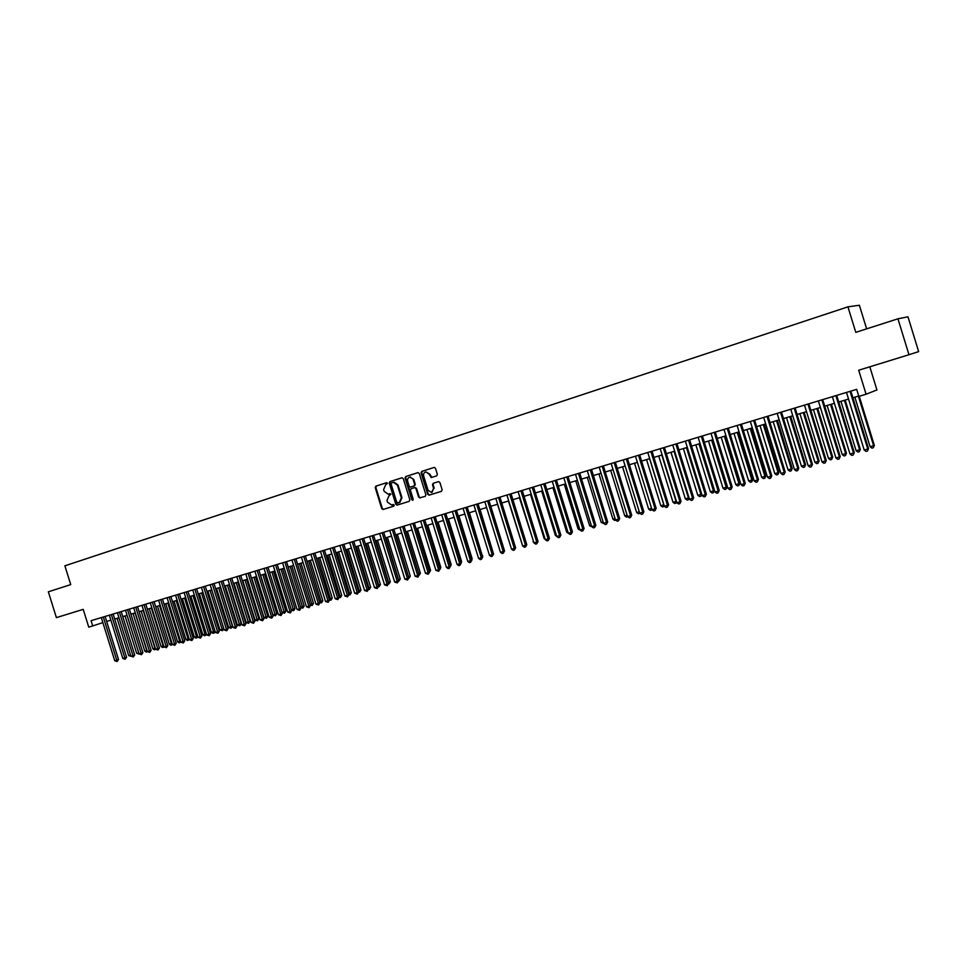 <?xml version="1.0" encoding="UTF-8"?>
<svg xmlns="http://www.w3.org/2000/svg" width="967" height="967" viewBox="0 0 967 967"><rect width="100%" height="100%" fill="white"/><g stroke="black" fill="none" stroke-linecap="round" stroke-linejoin="round"><path stroke-width="1.45" d="M387.501 483.307L386.546 482.714L375.873 486.147L375.232 487.634L381.735 508.63L383.029 509.5L393.799 506.14L394.258 505.1L391.647 505.004L387.513 502.199L386.969 500.447L389.036 495.684L390.886 494.21L388.13 494.149L384.153 491.333L383.609 489.568L385.664 484.793L387.501 483.307M436.673 475.849L437.362 474.326L435.488 468.294L434.304 467.387L421.769 471.388L421.104 472.911L427.716 494.282L429.034 495.177L441.46 491.309L442.149 489.785L439.888 482.509L438.619 481.602L433.18 483.307L432.503 484.83L433.615 488.432L431.548 492.554L428.043 490.172L423.679 476.102C423.256 473.794 424.042 472.404 426.036 471.908L429.251 474.313L431.222 477.565L436.673 475.849M897.944 318.796L907.977 316.825L918.65 351.613L908.98 354.72L897.944 318.796L855.783 332.346L847.938 306.841L64.886 565.816L70.736 584.612L48.35 591.804L56.388 617.623L83.21 609.355L88.734 627.124L92.723 625.939L91.091 620.693L856.689 389.35L858.853 396.397L866.081 394.234L876.924 389.955L869.817 366.795M908.98 354.72L858.696 370.228L866.081 394.234M403.287 478.629L401.897 477.771L389.906 481.626L389.254 483.125L395.793 504.242L397.099 505.112L409.198 501.353L409.863 499.854L403.287 478.629M418.119 472.597L405.741 476.538L417.889 472.633L419.291 473.492L425.903 494.85L425.226 496.361L419.908 497.775M419.92 498.017L419.195 496.953L420.004 497.993M418.602 497.123L415.931 488.492L414.674 487.598L411.084 488.722L410.431 490.221L413.199 499.202L412.679 500.265L411.761 499.649L405.076 478.049L405.741 476.538M866.637 328.865L859.385 305.258L847.938 306.841M409.827 477.142L413.743 479.366L409.96 477.094M106.66 621.443L110.879 620.173M114.686 619.037L118.965 617.756M122.773 616.608L127.088 615.314M130.908 614.166L135.283 612.86M139.115 611.712L143.539 610.382M147.371 609.234L151.855 607.892M155.699 606.744L160.22 605.378M164.076 604.23L168.657 602.852M172.513 601.692L177.154 600.302M181.022 599.153L185.712 597.739M189.592 596.579L194.343 595.152M198.223 593.992L203.034 592.553M206.926 591.381L211.785 589.93L223.776 628.683L222.422 630.689L219.98 629.904L222.144 629.287L210.069 590.438M215.677 588.758L220.609 587.283M224.513 586.111L229.493 584.624M233.398 583.452L238.438 581.941M242.366 580.756L247.467 579.233M251.396 578.061L256.557 576.513M260.486 575.329L265.707 573.757M269.66 572.585L274.942 571.001M278.895 569.817L284.25 568.209M288.202 567.025L293.617 565.393M297.594 564.208L303.07 562.564M307.047 561.38L312.583 559.712M316.572 558.515L322.18 556.835M326.169 555.638L331.85 553.934M335.851 552.737L341.593 551.021M345.606 549.812L351.42 548.071M355.445 546.863L361.32 545.11M365.357 543.901L371.304 542.112M375.341 540.904L381.373 539.09M385.41 537.882L391.514 536.056M395.563 534.836L401.74 532.986M405.802 531.777L412.051 529.904M416.112 528.683L422.434 526.785M426.52 525.565L432.914 523.643M436.999 522.422L443.478 520.476M447.576 519.255L454.127 517.285M458.237 516.052L464.873 514.069M468.983 512.836L475.704 510.818M479.813 509.585L486.619 507.542M490.74 506.309L497.63 504.242M501.764 503.009L508.739 500.918M512.873 499.673L519.932 497.558M524.09 496.313L531.234 494.173M535.392 492.928L542.62 490.765M546.79 489.52L554.103 487.32M558.285 486.063L565.695 483.851M569.877 482.593L577.384 480.345M581.578 479.088L589.169 476.804M593.375 475.546L601.063 473.25M605.269 471.981L613.066 469.648M617.272 468.391L625.166 466.021M629.384 464.752L637.374 462.359M641.604 461.09L649.691 458.672M653.934 457.403L662.117 454.949M666.36 453.668L674.664 451.19M678.907 449.909L687.307 447.395M691.574 446.113L700.072 443.563L714.48 490.402L713.356 492.687L712.099 493.037L710.334 491.756L713.489 490.873L699.008 443.889M704.351 442.282L712.957 439.707M717.236 438.426L725.963 435.803M730.242 434.521L739.078 431.874M743.369 430.593L752.326 427.91M756.617 426.616L765.683 423.897M769.986 422.615L779.172 419.859M783.488 418.566L792.783 415.774M797.11 414.48L806.526 411.664M810.854 410.359L820.403 407.506M824.73 406.2L834.4 403.299M838.74 402.006L848.543 399.069M852.894 397.763L858.744 396.011M92.723 625.939L102.877 622.591M390.064 493.581L389.133 493.871M393.376 504.484L391.901 504.943M386.727 482.678L376.477 485.978L375.837 487.465L382.34 508.437L383.621 509.319M402.127 477.734L390.511 481.469L389.858 482.968L396.397 504.061L397.691 504.931M391.526 482.92L391.079 483.971L396.821 502.502L399.25 502.647L401.341 497.872L397.413 485.168L393.545 482.328L391.526 482.92M393.231 482.376L394.149 482.158L398.017 484.999L401.946 497.691L399.855 502.465L397.775 503.106M419.195 496.953L416.523 488.323L414.855 487.549M406.333 476.38L405.681 477.891L413.006 500.084M410.516 476.973L409.923 477.13C407.989 477.638 407.228 479.028 407.651 481.276L409.186 486.208L410.431 487.102L414.021 485.978L414.686 484.467L413.151 479.523M413.743 479.366L415.278 484.298L414.613 485.809L410.576 487.066M425.891 471.932L429.844 474.156L431.79 477.408M432.031 492.408L433.615 488.432M438.631 481.602L433.76 483.137L433.083 484.66L434.207 488.262M434.304 467.387L422.361 471.231L421.697 472.742L428.308 494.113L429.626 494.995M117.08 618.312L128.696 655.614L130.581 655.082M131.137 656.327L128.696 655.614M103.312 617.006L116.753 660.183L114.747 660.739L101.317 617.611M105.113 616.462L118.518 659.53L116.753 660.183L117.104 661.513L114.747 660.739M118.518 659.53L117.104 661.513M125.045 615.931L136.698 653.366L138.704 652.798L127.052 615.326M139.296 654.03L136.698 653.366M139.03 654.127L138.752 652.785M133.071 613.525L144.76 651.093L146.779 650.525L135.09 612.921M147.516 651.698L146.295 652.084L144.76 651.093M147.105 651.855L146.984 650.453M141.146 611.096L152.883 648.809L154.913 648.228L143.176 610.491M155.796 649.365L154.418 649.8L152.883 648.809M155.24 649.57L155.276 648.095M149.293 608.666L161.054 646.5L163.109 645.92L151.335 608.05M164.112 646.983L162.601 647.503L161.054 646.5M163.423 647.274L163.616 645.738M111.35 614.577L124.828 657.911L122.809 658.479L109.331 615.181M113.127 614.033L126.58 657.258L124.828 657.911L125.178 659.252L122.809 658.479M126.58 657.258L125.178 659.252M119.424 612.135L132.963 655.626L130.92 656.194L117.406 612.752M121.213 611.591L134.703 654.973L132.963 655.626L133.301 656.968L130.92 656.194M134.703 654.973L133.301 656.968M127.571 609.669L141.146 653.317L139.103 653.897L125.529 610.286M129.348 609.137L142.886 652.677L141.146 653.317L141.484 654.671L139.103 653.897M142.886 652.677L141.484 654.671M135.779 607.191L149.401 650.996L147.335 651.577L133.724 607.82M137.544 606.66L151.13 650.356L149.401 650.996L149.728 652.362L147.335 651.577M151.13 650.356L149.728 652.362M157.488 606.2L169.298 644.179L171.364 643.599L159.543 605.584M172.404 644.542L170.845 645.182L169.298 644.179M171.667 644.953L172.029 643.345M144.035 604.701L157.706 648.664L155.627 649.244L141.968 605.33M145.799 604.17L159.434 648.023L157.706 648.664L158.032 650.029L155.627 649.244M159.434 648.023L158.032 650.029M165.744 603.734L177.59 641.846L179.669 641.254L167.811 603.106M180.817 641.943L179.149 642.85L177.59 641.846M179.983 642.62L179.669 641.254L180.503 640.952M152.363 602.187L166.082 646.307L163.979 646.899L150.272 602.816M154.116 601.655L167.799 645.666L166.082 646.307L166.397 647.685L163.979 646.899M167.799 645.666L166.397 647.685M174.06 601.232L185.942 639.489L188.045 638.897L176.139 600.616M189.29 639.332L187.501 640.505L185.942 639.489M188.347 640.263L188.045 638.897L189.036 638.522M160.74 599.649L174.507 643.937L172.404 644.53L158.636 600.289M162.492 599.117L176.224 643.297L174.507 643.937L174.822 645.315L172.404 644.53M176.224 643.297L174.822 645.315M182.425 598.73L194.367 637.12L196.482 636.528L184.528 598.102M197.824 636.685L195.926 638.135L194.367 637.12M196.772 637.894L196.482 636.528L197.643 636.093M169.189 597.098L183.005 641.544L180.877 642.148L167.073 597.739M170.929 596.579L184.709 640.916L183.005 641.544L183.319 642.934L180.877 642.148M184.709 640.916L183.319 642.934M190.862 596.192L202.84 634.727L204.968 634.134L192.989 595.563M206.418 634.014L205.923 635.259L204.412 635.742L202.84 634.727M205.258 635.512L204.968 634.134L206.297 633.627M177.698 594.524L191.563 639.139L189.423 639.743L175.559 595.176M179.427 594.004L193.255 638.51L191.563 639.139L191.865 640.541L189.423 639.743M193.255 638.51L191.865 640.541M199.359 593.653L211.386 632.321L213.526 631.717L201.499 593.013M215.085 631.33L214.469 632.853L212.945 633.349L211.386 632.321M213.804 633.107L213.526 631.717L215.025 631.161M186.268 591.937L200.181 636.721L198.017 637.326L184.117 592.59M187.985 591.417L201.873 636.093L200.181 636.721L200.483 638.123L198.017 637.326M201.873 636.093L200.483 638.123M207.929 591.079L219.98 629.904M222.422 630.689L222.144 629.287L223.776 628.683M194.899 589.326L208.872 634.279L206.696 634.896L192.735 589.979M196.615 588.806L210.552 633.651L208.872 634.279L209.162 635.682L206.696 634.896M210.552 633.651L209.162 635.682M216.548 588.504L228.647 627.462L230.823 626.846L232.455 626.229L220.379 587.356M232.455 626.229L231.101 628.248L218.711 587.851M231.101 628.248L228.647 627.462M203.602 586.703L217.611 631.814L215.423 632.43L201.414 587.356M205.306 586.183L219.291 631.185L217.611 631.814L217.901 633.228L215.423 632.43M219.291 631.185L217.901 633.228M225.238 585.893L237.386 624.996L239.574 624.38L241.194 623.775L229.07 584.745M241.194 623.775L239.84 625.794L227.414 585.24M239.84 625.794L237.386 624.996M212.365 584.056L226.435 629.336L224.223 629.964L210.165 584.721M214.058 583.536L228.091 628.707L226.435 629.336L226.713 630.762L224.223 629.964M228.091 628.707L226.713 630.762M233.99 583.27L246.174 622.518L248.386 621.902L249.994 621.285L237.834 582.122M249.994 621.285L248.64 623.316L236.19 582.617M248.64 623.316L246.174 622.518M221.189 581.385L235.307 626.846L233.083 627.474L218.977 582.049M222.881 580.877L236.963 626.217L235.307 626.846L235.585 628.272L233.083 627.474M236.963 626.217L235.585 628.272M242.802 580.635L255.034 620.028L257.258 619.4L258.866 618.795L246.658 579.475M258.866 618.795L257.512 620.814L245.014 579.97M257.512 620.814L255.034 620.028M230.086 578.701L244.264 624.331L242.016 624.96L227.861 579.366M231.766 578.193L245.908 623.703L244.264 624.331L244.53 625.758L242.016 624.96M245.908 623.703L244.53 625.758M251.686 577.964L263.967 617.514L266.203 616.873L267.799 616.269L255.542 576.815M267.799 616.269L266.457 618.312L253.922 577.299M266.457 618.312L263.967 617.514M239.054 575.981L253.281 621.793L251.021 622.422L236.806 576.67M240.723 575.486L254.913 621.165L253.281 621.793L253.535 623.231L251.021 622.422M254.913 621.165L253.535 623.231M260.631 575.28L272.96 614.976L275.22 614.335L276.804 613.743L264.499 574.12M276.804 613.743L275.462 615.774L262.879 574.616M275.462 615.774L272.96 614.976M248.084 573.262L262.359 619.243L260.087 619.871L245.823 573.939M249.752 572.754L263.991 618.614L262.359 619.243L262.613 620.693L260.087 619.871M263.991 618.614L262.613 620.693M285.869 611.18L284.528 613.223L282.026 612.425L285.869 611.18L273.528 571.424M284.528 613.223L271.92 571.908M257.186 570.506L271.509 616.668L269.225 617.309L254.901 571.195M258.842 570.01L273.129 616.039L271.509 616.668L271.763 618.118L269.225 617.309M273.129 616.039L271.763 618.118M291.309 609.802L295.008 608.606L282.618 568.693M295.008 608.606L293.666 610.66L281.022 569.176M293.666 610.66L291.369 609.996M266.36 567.738L280.744 614.069L278.423 614.722L264.064 568.427M268.004 567.242L282.34 613.453L280.744 614.069L280.974 615.532L278.423 614.722M282.34 613.453L280.974 615.532M300.664 607.167L304.206 606.019L291.78 565.949M304.206 606.019L302.876 608.074L290.185 566.432M302.876 608.074L300.785 607.554M275.595 564.946L290.04 611.458L287.707 612.111L273.286 565.647M277.239 564.45L291.635 610.842L290.04 611.458L290.269 612.933L287.707 612.111M291.635 610.842L290.269 612.933M310.093 604.52L313.489 603.396L301.015 563.181M313.489 603.396L312.16 605.463L299.432 563.652M312.16 605.463L310.274 605.088M284.914 562.129L299.395 608.823L297.05 609.476L282.582 562.83M286.534 561.634L300.991 608.207L299.395 608.823L299.625 610.31L297.05 609.476M300.991 608.207L299.625 610.31M319.593 601.837L322.833 600.761L310.31 560.389M322.833 600.761L321.515 602.828L308.739 560.86M321.515 602.828L319.835 602.598M294.294 559.289L308.836 606.164L306.479 606.829L291.949 560.002M295.914 558.805L310.419 605.56L308.836 606.164L309.065 607.663L306.479 606.829M310.419 605.56L309.065 607.663M329.167 599.141L332.261 598.114L319.69 557.584M332.261 598.114L330.932 600.181L318.131 558.056M330.932 600.181L329.469 600.096M303.759 556.436L318.348 603.493L315.967 604.157L301.39 557.149M305.367 555.952L319.92 602.888L318.348 603.493L318.566 604.991L315.967 604.157M319.92 602.888L318.566 604.991M338.825 596.421L341.75 595.43L329.131 554.756M341.75 595.43L340.432 597.509L327.583 555.215M340.432 597.509L339.127 597.546M313.284 553.559L327.946 600.797L325.541 601.474L310.903 554.272M314.879 553.076L329.493 600.193L327.946 600.797L328.151 602.308L325.541 601.474M329.493 600.193L328.151 602.308M348.543 593.678L351.311 592.735L338.655 551.903M351.311 592.735L349.994 594.826L337.108 552.362M349.994 594.826L348.797 594.935M322.893 550.646L337.604 598.077L335.186 598.766L320.488 551.383M324.477 550.175L339.151 597.473L337.604 598.077L337.797 599.6L335.186 598.766M339.151 597.473L337.797 599.6M358.346 590.922L360.957 590.027L348.241 549.026M360.957 590.027L359.639 592.118L346.718 549.486M359.639 592.118L358.552 592.312M332.575 547.721L347.346 595.346L344.905 596.023L330.146 548.458M334.147 547.249L348.882 594.741L347.346 595.346L347.54 596.869L344.905 596.023M348.882 594.741L347.54 596.869M368.234 588.141L370.663 587.283L357.911 546.125M370.663 587.283L369.358 589.387L356.388 546.585M369.358 589.387L368.391 589.652M342.342 544.772L357.161 592.578L354.696 593.279L339.888 545.521M343.901 544.3L358.684 591.985L357.161 592.578L357.343 594.113L354.696 593.279M358.684 591.985L357.343 594.113M378.194 585.325L380.454 584.527L367.653 543.212M380.454 584.527L379.149 586.631L366.142 543.659M379.149 586.631L378.351 586.848M352.181 541.81L367.049 589.797L364.571 590.499L349.716 542.547M353.729 541.339L368.56 589.205L367.049 589.797L367.23 591.345L364.571 590.499M368.56 589.205L367.23 591.345M388.226 582.497L390.33 581.747L377.468 540.263M390.33 581.747L389.024 583.85L375.97 540.71M389.024 583.85L388.396 584.032M362.093 538.812L377.021 586.993L374.519 587.694L359.603 539.562M363.628 538.341L378.52 586.401L377.021 586.993L377.19 588.54L374.519 587.694M378.52 586.401L377.19 588.54M398.356 579.656L400.265 578.943L387.368 537.301M400.265 578.943L398.972 581.058L385.881 537.749M372.09 535.791L387.078 584.165L384.552 584.878L369.587 536.54M373.613 535.331L388.565 583.585L387.078 584.165L387.235 585.724L384.552 584.878M388.565 583.585L387.235 585.724M408.558 576.779L410.298 576.127L397.34 534.304M410.298 576.127L409.005 578.242L395.866 534.751M382.158 532.744L397.207 581.324L394.669 582.037L379.632 533.506M383.681 532.285L398.682 580.732L397.207 581.324L397.364 582.883L394.669 582.037M398.682 580.732L397.364 582.883M418.832 573.878L420.391 573.274L407.397 531.294M419.037 574.519L405.935 531.729M420.391 573.274L419.001 575.425M392.324 529.674L407.421 578.447L404.871 579.16L389.774 530.448M393.823 529.215L408.884 577.867L407.421 578.447L407.578 580.019L404.871 579.16M408.884 577.867L407.578 580.019M429.203 570.953L430.581 570.409L417.526 528.26M430.581 570.409L429.372 572.5M402.562 526.58L417.72 575.546L415.145 576.272L399.987 527.353M404.049 526.133L419.17 574.966L417.72 575.546L417.865 577.13L415.145 576.272M419.17 574.966L417.865 577.13M439.647 567.992L440.843 567.508L427.74 525.19M440.843 567.508L439.84 569.539M412.885 523.461L428.103 572.633L425.504 573.358L410.298 524.247M414.36 523.014L429.541 572.053L428.103 572.633L428.236 574.229L425.504 573.358M429.541 572.053L428.236 574.229M450.175 565.006L451.19 564.595L438.039 522.107M451.19 564.595L450.38 566.541M423.292 520.319L438.571 569.684L435.948 570.421L420.681 521.104M424.755 519.871L439.997 569.116L438.571 569.684L438.692 571.292L435.948 570.421M439.997 569.116L438.692 571.292M460.8 561.996L461.622 561.658L448.422 519.001M461.622 561.658L461.114 563.012M433.784 517.152L449.123 566.722L446.476 567.46L431.149 517.937M435.235 516.704L450.537 566.154L449.123 566.722L449.232 568.33L448.18 568.632L446.476 567.46M450.537 566.154L449.232 568.33M471.509 558.95L472.138 558.696L458.89 515.858M472.138 558.696L471.751 559.736M444.361 513.948L459.76 563.725L457.101 564.474L441.701 514.746M445.799 513.513L461.162 563.157L459.76 563.725L459.869 565.344L458.805 565.647L457.101 564.474M461.162 563.157L459.869 565.344M482.303 555.892L469.442 512.703M482.738 555.711L482.473 556.436M455.022 510.721L470.494 560.715L467.798 561.464L452.351 511.531M456.448 510.298L471.872 560.147L470.494 560.715L470.591 562.347L469.515 562.649L467.798 561.464M471.872 560.147L470.591 562.347M493.182 552.798L480.067 509.512M465.78 507.482L481.312 557.669L478.592 558.43L463.084 508.291M467.194 507.046L482.678 557.113L481.312 557.669L481.397 559.313L480.309 559.615L478.592 558.43M482.678 557.113L481.397 559.313M504.158 549.679L490.801 506.297M476.622 504.194L492.215 554.599L489.483 555.372L473.903 505.016M478.024 503.783L493.569 554.043L492.215 554.599L492.288 556.255L491.2 556.557L489.483 555.372M493.569 554.043L492.288 556.255M497.558 504.266L511.12 547.878M487.561 500.894L503.215 551.516L500.459 552.29L484.818 501.728M488.939 500.483L504.556 550.96L503.215 551.516L503.275 553.172L502.175 553.475L500.459 552.29M504.556 550.96L503.275 553.172M508.449 501.003L522.277 544.735M498.585 497.558L514.311 548.398L511.519 549.171L495.829 498.404M499.951 497.147L515.629 547.842L514.311 548.398L514.359 550.066L513.247 550.368L511.519 549.171M515.629 547.842L514.359 550.066M519.424 497.715L533.542 541.568M533.736 542.197L533.022 541.713M509.706 494.197L525.492 545.243L522.688 546.041L506.926 495.044M511.06 493.799L526.797 544.699L525.492 545.243L525.54 546.923L524.416 547.237L522.688 546.041M526.797 544.699L525.54 546.923M530.508 494.391L544.155 538.571L544.88 538.365M545.17 539.284L544.155 538.571M520.923 490.813L536.77 542.076L533.941 542.874L518.107 491.659M522.253 490.414L538.063 541.532L536.77 542.076L536.806 543.768L535.67 544.083L533.941 542.874M538.063 541.532L536.806 543.768M541.677 491.043L555.384 535.416L556.327 535.15M556.702 536.334L555.384 535.416M532.237 487.392L548.144 538.873L545.291 539.683L529.396 488.25M533.554 486.993L549.413 538.341L548.144 538.873L548.168 540.577L547.032 540.891L545.291 539.683M549.413 538.341L548.168 540.577M552.931 487.67L566.698 532.225L567.883 531.898M568.536 533.397L566.698 532.225M543.647 483.947L559.615 535.658L556.738 536.467L540.783 484.818M544.941 483.56L560.872 535.114L559.615 535.658L559.627 537.362L558.479 537.688L556.738 536.467M560.872 535.114L559.627 537.362M564.293 484.262L578.109 529.009L579.523 528.611M580.188 530.121L578.109 529.009M555.143 480.478L571.183 532.394L568.282 533.216L552.266 481.348M556.436 480.079L572.428 531.862L571.183 532.394L571.195 534.122L570.034 534.437L568.282 533.216M572.428 531.862L571.195 534.122M575.74 480.829L589.616 525.77L591.272 525.299M591.937 526.822L589.616 525.77M566.747 476.961L582.859 529.118L579.934 529.94L563.846 477.843M568.016 476.586L584.08 528.586L582.859 529.118L582.859 530.847L581.687 531.173L579.934 529.94M584.08 528.586L582.859 530.847M587.295 477.372L601.232 522.494L603.118 521.962M603.783 523.485L601.232 522.494M578.459 473.431L594.632 525.806L591.683 526.64L575.522 474.313M579.704 473.056L595.841 525.286L594.632 525.806L594.62 527.547L593.436 527.873L591.683 526.64M595.841 525.286L594.62 527.547M598.948 473.878L612.933 519.194L615.06 518.602M615.737 520.125L614.674 520.427L612.933 519.194M590.269 469.865L606.502 522.47L603.529 523.304L587.307 470.76M591.502 469.491L607.687 521.95L606.502 522.47L606.478 524.223L605.294 524.549L603.529 523.304M607.687 521.95L606.478 524.223M610.697 470.361L624.742 515.87L627.124 515.206M627.776 516.729L626.483 517.103L624.742 515.87M602.175 466.263L618.481 519.098L615.483 519.944L599.189 467.17M603.396 465.889L619.654 518.59L618.481 519.098L618.445 520.862L617.248 521.201L615.483 519.944M619.654 518.59L618.445 520.862M622.555 466.807L636.649 512.522L639.284 511.773M639.9 513.284L638.389 513.755L636.649 512.522M614.19 462.637L630.569 515.701L627.535 516.559L611.18 463.544M615.387 462.274L631.717 515.193L630.569 515.701L630.52 517.478L629.312 517.816L627.535 516.559M631.717 515.193L630.52 517.478M634.509 463.217L648.664 509.138L651.553 508.316M652.084 509.766L650.416 510.383L648.664 509.138M651.673 508.715L651.625 510.044M626.314 458.974L642.753 512.28L639.695 513.139L623.268 459.893M627.486 458.612L643.889 511.773L642.753 512.28L642.692 514.057L641.472 514.396L639.695 513.139M643.889 511.773L642.692 514.057M646.56 459.603L660.787 505.717L663.833 504.859L649.594 458.696M664.305 506.079L662.54 506.974L660.787 505.717M663.749 506.623L663.918 504.822M638.534 455.276L655.058 508.811L651.976 509.682L635.476 456.194M639.695 454.925L656.17 508.316L655.058 508.811L654.985 510.612L653.752 510.951L651.976 509.682M656.17 508.316L654.985 510.612M658.732 455.965L673.008 502.272L676.078 501.414L661.791 455.046M676.695 502.211L674.761 503.529L673.008 502.272M675.993 503.191L676.404 501.269M650.876 451.541L667.46 505.33L664.353 506.2L647.781 452.483M652.012 451.202L668.56 504.834L667.46 505.33L667.375 507.131L666.13 507.482L664.353 506.2M668.56 504.834L667.375 507.131M671.001 452.278L685.337 498.803L688.444 497.932L674.084 451.359M689.181 498.295L688.758 499.528L687.102 500.072L685.337 498.803M688.335 499.721L688.987 497.679M663.326 447.781L679.982 501.813L676.84 502.695L660.207 448.724M664.45 447.443L681.058 501.317L679.982 501.813L679.886 503.626L678.629 503.976L676.84 502.695M681.058 501.317L679.886 503.626M683.379 448.567L697.787 495.297L700.906 494.415L686.485 447.636M701.788 494.355L701.196 496.023L699.54 496.567L697.787 495.297M700.797 496.216L701.691 494.052M675.885 443.986L692.614 498.259L689.447 499.153L672.73 444.941M676.985 443.66L693.665 497.775L692.614 498.259L692.505 500.084L691.236 500.435L689.447 499.153M693.665 497.775L692.505 500.084M695.865 444.832L710.334 491.756M713.356 492.687L713.489 490.873L714.48 490.402M688.552 440.154L705.354 494.669L702.163 495.575L685.373 441.121M689.64 439.84L706.381 494.185L705.354 494.669L705.233 496.506L703.952 496.869L702.163 495.575M706.381 494.185L705.233 496.506M708.473 441.049L722.99 488.19L726.181 487.295L727.16 486.836L712.667 439.792M727.16 486.836L726.036 489.121L726.181 487.295L711.639 440.106M726.036 489.121L724.767 489.483L722.99 488.19M701.341 436.298L718.215 491.055L714.988 491.961L698.138 437.265M702.405 435.972L719.23 490.583L718.215 491.055L718.082 492.904L716.789 493.267L714.988 491.961M719.23 490.583L718.082 492.904M721.177 437.241L735.766 484.6L738.981 483.693L739.936 483.234L725.383 435.984M739.936 483.234L738.824 485.531L738.981 483.693L724.38 436.286M738.824 485.531L737.543 485.881L735.766 484.6M714.25 432.394L731.197 487.404L727.933 488.323L711.011 433.373M715.278 432.08L732.176 486.933L731.197 487.404L731.052 489.266L729.747 489.64L727.933 488.323M732.176 486.933L731.052 489.266M734.013 433.397L748.663 480.962L751.903 480.055L752.834 479.596L738.22 432.128M752.834 479.596L751.734 481.892L751.903 480.055L737.241 432.43M751.734 481.892L750.44 482.267L748.663 480.962M727.269 428.466L744.288 483.73L741 484.648L724.005 429.445M728.284 428.151L745.255 483.258L744.288 483.73L744.131 485.603L742.813 485.966L741 484.648M745.255 483.258L744.131 485.603M746.959 429.517L761.67 477.299L764.933 476.38L765.852 475.933L751.166 428.248M765.852 475.933L764.752 478.242L764.933 476.38L750.211 428.538M764.752 478.242L763.447 478.605L761.67 477.299M740.408 424.489L757.499 480.007L754.187 480.937L737.108 425.492M741.399 424.187L758.442 479.547L757.499 480.007L757.33 481.892L756.001 482.267L754.187 480.937M758.442 479.547L757.33 481.892M760.014 425.601L774.785 473.6L778.084 472.67L778.979 472.234L764.232 424.332M778.979 472.234L777.903 474.543L778.084 472.67L763.301 424.622M777.903 474.543L776.574 474.918L774.785 473.6M753.668 420.488L770.844 476.26L767.496 477.202L750.344 421.491M754.647 420.186L771.763 475.8L770.844 476.26L770.651 478.157L769.321 478.532L767.496 477.202M771.763 475.8L770.651 478.157M773.189 421.648L788.032 469.865L791.369 468.935L792.227 468.499L777.42 420.379M792.227 468.499L791.163 470.82L791.369 468.935L776.513 420.657M791.163 470.82L789.821 471.195L788.032 469.865M767.061 416.439L784.31 472.476L780.925 473.419L763.7 417.454M768.003 416.148L785.204 472.029L784.31 472.476L784.104 474.386L782.75 474.761L780.925 473.419M785.204 472.029L784.104 474.386M786.497 417.659L801.401 466.106L804.762 465.163L805.608 464.728L790.728 416.39M805.608 464.728L804.544 467.049L804.762 465.163L789.834 416.656M804.544 467.049L803.202 467.436L801.401 466.106M799.914 413.634L814.891 462.311L818.275 461.356L819.097 460.933L804.157 412.365M819.097 460.933L818.046 463.253L818.275 461.356L803.287 412.631M818.046 463.253L816.692 463.64L814.891 462.311M813.465 409.585L828.501 458.467L831.922 457.512L832.72 457.089L817.719 408.304M832.72 457.089L831.668 459.422L831.922 457.512L816.873 408.558M831.668 459.422L830.302 459.808L828.501 458.467M827.136 405.487L842.233 454.599L845.69 453.632L846.463 453.221L831.39 404.206M846.463 453.221L845.436 455.566L845.69 453.632L830.568 404.448M845.436 455.566L844.046 455.953L842.233 454.599M840.939 401.341L856.109 450.695L859.59 449.715L860.34 449.304L845.194 400.072M860.34 449.304L859.312 451.662L859.59 449.715L844.409 400.302M859.312 451.662L857.922 452.048L856.109 450.695M780.562 412.353L797.896 468.657L794.487 469.611L777.178 413.38M781.493 412.075L798.766 468.209L797.678 470.578L796.312 470.965L794.487 469.611M798.766 468.209L797.678 470.578M794.209 408.231L811.603 464.801L808.17 465.768L790.788 409.271M795.104 407.965L812.449 464.365L811.373 466.735L809.995 467.121L808.17 465.768M812.449 464.365L811.373 466.735M807.965 404.073L825.443 460.908L821.974 461.875L804.52 405.125M808.847 403.807L826.265 460.473L825.202 462.855L823.811 463.241L821.974 461.875M826.265 460.473L825.202 462.855M821.865 399.879L839.416 456.98L835.911 457.959L818.384 400.93M822.712 399.625L840.214 456.545L839.163 458.938L837.76 459.337L835.911 457.959M840.214 456.545L839.163 458.938M835.887 395.636L853.523 453.003L849.993 454.007L832.369 396.7M836.709 395.394L854.296 452.592L853.257 454.986L851.842 455.384L849.993 454.007M854.296 452.592L853.257 454.986M854.864 397.171L870.107 446.754L874.337 445.364L859.252 396.277M874.337 445.364L873.334 447.721L873.624 445.763L858.37 396.119M873.334 447.721L871.92 448.12L870.107 446.754M850.053 391.357L867.774 449.002L864.196 450.006L846.5 392.433M850.851 391.115L868.511 448.591L867.472 450.997L866.045 451.396L864.196 450.006M868.511 448.591L867.472 450.997M382.34 508.437L381.735 508.63M375.837 487.465L375.232 487.634M376.477 485.978L375.873 486.147M396.397 504.061L395.793 504.242M389.858 482.968L389.254 483.125M390.511 481.469L389.906 481.626M399.855 502.465L399.25 502.647M401.946 497.691L401.341 497.872M398.017 484.999L397.413 485.168M405.681 477.891L405.076 478.049"/></g></svg>
